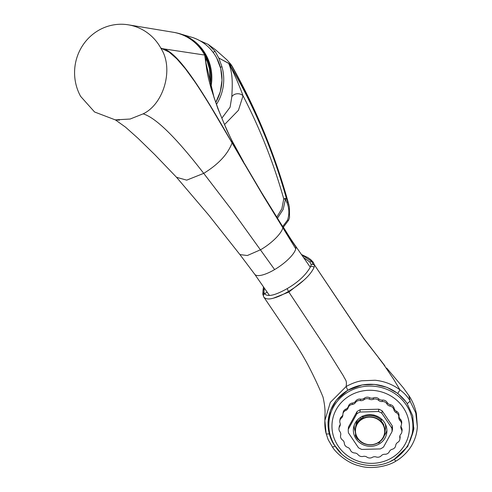 <?xml version="1.0" encoding="UTF-8"?>
<svg xmlns="http://www.w3.org/2000/svg" width="492" height="492" viewBox="0 0 492 492"><rect width="100%" height="100%" fill="white"/><g stroke="black" fill="none" stroke-linecap="round" stroke-linejoin="round"><path stroke-width="0.74" d="M160.779 48.025A47.982 46.1 -82.7 0 0 128.406 24.84A47.982 46.1 -82.7 0 0 83.173 44.711A47.982 46.1 -82.7 0 0 80.165 95.51A47.982 46.1 97.3 0 0 80.626 96.37L94.575 111.991L115.263 119.87L130.128 119.039L143.141 113.861C163.928 103.941 173.848 68.646 161.247 48.886A47.982 46.1 -82.7 0 0 160.779 48.025L162.354 48.659C178.75 50.873 206.775 98.726 232.052 142.742L232.255 141.425L226.892 130.214L217.815 108.437L211 88.234L208.473 78.308C206.714 70.227 206.695 69.132 205.693 61.967L204.684 55.055A46.328 44.514 97.3 0 0 173.196 32.251L128.406 24.84M161.247 48.886L162.452 48.862A4.139 3.942 106.7 0 0 162.354 48.659L204.684 55.055A46.328 44.514 -82.7 0 1 206.056 57.816L209.524 68.886L210.164 81.192M115.392 119.882L125.528 127.157L138.129 138.4L154.734 154.58L176.548 177.311L186.714 180.146L203.719 173.356L231.867 210.109L274.616 269.579A24.821 7.761 -34.8 0 0 295.766 248.841L263.091 195.576L212.753 110.14C208.78 103.32 198.085 86.334 194.18 80.879L185.293 68.634L176.88 58.88L169.168 52.103L162.452 48.862M143.141 113.861C155.859 117.705 176.05 137.539 203.719 173.356C218.257 164.445 227.685 154.371 231.996 143.135M243.737 162.901L232.089 142.797M176.536 177.298L208.577 214.912L239.918 254.585L247.328 255.526L260.649 249.715C272.07 243.146 282.297 232.704 282.912 227.335L261.418 192.28L289.284 237.249L295.864 246.861A24.821 7.761 -34.8 0 0 295.458 245.895L295.458 245.895A24.821 7.761 -34.8 0 0 294.64 245.145M295.766 248.841A24.821 7.761 -34.8 0 0 295.864 246.861M244.137 162.993L261.449 192.335M232.021 141.044L244.063 163.467M206.056 57.816L205.761 62.066M209.973 79.15L211.498 88.308L214.082 97.656L205.754 62.072A4.102 3.093 170.1 0 0 205.693 61.98M210.607 83.788A46.297 44.483 -82.7 0 0 205.385 55.159A46.297 44.483 -82.7 0 0 176.819 32.958A46.297 44.483 -82.7 0 0 173.768 32.349M210.508 83.265A46.131 44.323 -82.7 0 0 183.098 35.147M328.841 424.012A42.853 40.313 8.8 0 1 329.203 414.731M413.907 427.8A42.853 40.313 8.8 0 1 411.453 436.767M390.771 461.133L394.24 459.3L407.665 446.576L413.772 429.424L412.757 415.961L407.148 403.52L405.66 401.447L397.77 393.397L399.996 389.879C404.246 393.022 407.597 396.65 410.057 400.765L408.864 395.531C412.597 401.146 415.125 407.247 416.429 413.846L417.339 426.552C417.013 432.646 415.426 438.403 412.579 443.827C408.415 452.142 399.984 459.011 396.06 460.998C389.387 465.684 371.94 470.014 359.221 465.795C347.34 463.304 335.255 452.197 332.346 446.804L328.182 439.7L326.128 433.538C325.741 432.068 324.579 427.745 324.874 420.555L330.323 402.388L346.134 386.521L347.752 390.267L362.217 384.922L374.695 384.406L386.976 387.352L397.77 393.397M341.3 453.562L333.514 443.938A43.019 40.473 8.8 0 1 328.841 416.312A43.019 40.473 8.8 0 1 361.638 385.088A43.019 40.473 8.8 0 1 405.66 401.447M394.24 459.3C395.224 460.69 395.857 461.219 396.146 460.887M347.752 390.267L336.35 400.156L330.458 410.463L327.992 422.093L329.16 433.809C327.229 434.153 326.221 434.018 326.122 433.391L326.128 433.532M326.122 433.397L324.874 420.58L324.966 414.996C325.298 410.267 324.646 404.276 323.01 397.026C318.699 386.564 313.588 375.679 307.66 364.357C303.761 357.075 299.185 349.474 293.939 341.553L263.73 296.94L262.814 294.136L263.958 292.291L264.309 288.054M380.15 359.701L363.822 338.656L314.542 265.059L363.889 338.551L384.842 365.759M287.18 288.613C298.244 282.168 306.073 274.819 310.673 266.553C311.977 266.08 313.103 266.387 314.044 267.488C311.848 271.965 308.386 276.264 303.65 280.385C299.523 284.155 294.462 287.851 288.466 291.479C282.488 294.905 277.5 297.125 273.509 298.14C268.909 299.517 265.674 299.161 263.81 297.07C263.134 295.815 263.368 294.708 264.512 293.736C268.054 297.574 276.609 294.548 287.18 288.613L288.466 291.479L326.503 348.822L343.471 376.017C345.55 380.568 347.02 380.052 346.134 386.521C351.768 383.44 356.958 381.528 361.7 380.79L375.15 380.248C384.486 381.245 392.77 384.461 399.996 389.885L393.465 378.994L383.053 363.582M378.526 357.739L383.366 364.092M267.168 292.174L264.512 293.736L263.958 292.334L262.863 294.585M312.986 264.149L314.542 265.059L313.084 262.015L311.676 261.344L312.986 264.149L311.116 264.518L309.837 261.978L303.589 257.599M313.509 262.605L313.17 262.131M310.673 266.553L311.122 264.555L312.986 264.272L314.536 265.2L314.044 267.488M384.043 435.912A16.587 15.603 -171.2 0 0 386.903 430.168M354.24 425.125A16.587 15.603 -171.2 0 0 355.236 431.466M348.484 427.062L348.256 429.313L356.762 413.895L357.014 411.601L348.484 427.062M348.256 429.313A21.925 20.627 -171.2 0 0 348.434 432.849L358.471 447.757A21.925 20.627 -171.2 0 0 361.804 449.436L380.353 448.919A21.925 20.627 -171.2 0 0 383.508 447.062L392.013 431.644A21.925 20.627 -171.2 0 0 391.835 428.108L392.284 425.857L382.222 410.906L381.792 413.2L391.835 428.108M357.014 411.601A22.042 20.732 -171.2 0 1 360.23 409.707L359.916 412.032A21.925 20.627 -171.2 0 0 356.762 413.895M356.017 438.79A16.802 15.812 -171.2 0 0 374.086 445.93A16.802 15.812 -171.2 0 0 386.841 432.284A16.802 15.812 -171.2 0 0 372.542 414.854A16.802 15.812 -171.2 0 0 353.662 427.161A16.802 15.812 -171.2 0 0 356.017 438.79M381.792 413.2A21.925 20.627 -171.2 0 0 378.459 411.521L378.822 409.196L360.23 409.707M359.916 412.032L378.459 411.521M382.222 410.906A22.042 20.732 -171.2 0 0 378.822 409.196M392.284 425.857A22.042 20.732 -171.2 0 1 392.468 429.454L392.013 431.644M401.466 424.498L401.687 423.058A4.797 4.514 -171.2 0 0 400.316 419.172A4.508 4.244 8.8 0 1 399.006 415.722A4.797 4.514 -171.2 0 0 396.454 411.232A4.508 4.244 8.8 0 1 394.123 408.28A4.797 4.514 -171.2 0 0 390.297 404.676A4.508 4.244 8.8 0 1 387.167 402.487A4.797 4.514 -171.2 0 0 382.401 400.088A4.508 4.244 8.8 0 1 378.742 398.858A4.797 4.514 -171.2 0 0 373.465 397.874A4.508 4.244 8.8 0 1 369.603 397.708A4.797 4.514 -171.2 0 0 364.283 398.237A4.508 4.244 8.8 0 1 360.562 399.147A4.797 4.514 -171.2 0 0 355.673 401.134A4.508 4.244 8.8 0 1 352.42 403.046A4.797 4.514 -171.2 0 0 348.397 406.318A4.508 4.244 8.8 0 1 345.907 409.061A4.797 4.514 -171.2 0 0 343.145 412.481L342.924 413.92A4.797 4.514 -171.2 0 0 342.875 414.762A4.508 4.244 8.8 0 1 341.368 418.089A4.797 4.514 -171.2 0 0 340.034 422.96A4.508 4.244 8.8 0 1 339.64 426.582A4.797 4.514 -171.2 0 0 339.898 431.638A4.508 4.244 8.8 0 1 340.655 435.223A4.797 4.514 -171.2 0 0 342.475 440.008A4.508 4.244 8.8 0 1 344.32 443.249A4.797 4.514 -171.2 0 0 347.543 447.339A4.508 4.244 8.8 0 1 350.304 449.94A4.797 4.514 -171.2 0 0 354.646 452.972A4.508 4.244 8.8 0 1 358.084 454.706A4.797 4.514 -171.2 0 0 363.157 456.416A4.508 4.244 8.8 0 1 366.964 457.123A4.797 4.514 -171.2 0 0 372.321 457.351A4.508 4.244 8.8 0 1 376.159 456.97A4.797 4.514 -171.2 0 0 381.318 455.703A4.508 4.244 8.8 0 1 384.842 454.27A4.797 4.514 -171.2 0 0 389.35 451.619A4.508 4.244 8.8 0 1 392.253 449.264A4.797 4.514 -171.2 0 0 395.709 445.457A4.508 4.244 8.8 0 1 397.733 442.382A4.797 4.514 -171.2 0 0 399.824 437.769A4.508 4.244 8.8 0 1 400.783 434.252A4.797 4.514 -171.2 0 0 401.331 429.233A4.508 4.244 8.8 0 1 401.146 425.586A4.797 4.514 -171.2 0 0 400.094 420.617A4.508 4.244 8.8 0 1 398.784 417.161A4.797 4.514 -171.2 0 0 396.232 412.671A4.508 4.244 8.8 0 1 393.901 409.719A4.797 4.514 -171.2 0 0 390.076 406.115A4.508 4.244 8.8 0 1 386.94 403.926A4.797 4.514 -171.2 0 0 382.179 401.527A4.508 4.244 8.8 0 1 378.52 400.297A4.797 4.514 -171.2 0 0 373.243 399.319A4.508 4.244 8.8 0 1 369.381 399.153A4.797 4.514 -171.2 0 0 364.062 399.676A4.508 4.244 8.8 0 1 360.341 400.593A4.797 4.514 -171.2 0 0 355.452 402.573A4.508 4.244 8.8 0 1 352.198 404.492A4.797 4.514 -171.2 0 0 348.17 407.757A4.508 4.244 8.8 0 1 345.679 410.5A4.797 4.514 -171.2 0 0 342.924 413.92M342.881 414.817A4.508 4.244 8.8 0 1 341.589 416.65A4.797 4.514 -171.2 0 0 340.027 419.35L339.806 420.795M340.292 424.27A4.508 4.244 8.8 0 1 339.861 425.143A4.797 4.514 -171.2 0 0 339.216 426.828L338.994 428.268M340.79 434.184A4.797 4.514 -171.2 0 0 340.784 434.233L340.562 435.678M399.861 439.282L400.082 437.837A4.797 4.514 -171.2 0 0 400.045 436.324A4.508 4.244 8.8 0 1 399.965 435.635M401.847 432.025L402.069 430.586A4.797 4.514 -171.2 0 0 401.552 427.794A4.508 4.244 8.8 0 1 401.023 425.9M381.472 419.006L381.275 420.266A14.889 14.01 -171.2 0 0 362.948 417.191L362.358 416.312M382.222 419.707L381.275 420.266M363.139 415.968L362.948 417.191M375.156 415.463L375.156 415.494A14.889 14.01 8.8 0 0 374.707 415.346L374.707 415.346M377.413 416.343L377.401 416.441A14.889 14.01 8.8 0 0 376.977 416.232L376.989 416.146M372.942 414.922L373.994 415.033M369.978 414.645L369.972 414.676A14.889 14.01 8.8 0 0 369.498 414.688L369.504 414.645M361.245 418.225A14.889 14.01 -171.2 0 0 355.562 427.253A14.889 14.01 -171.2 0 0 355.562 427.265A14.889 14.01 8.8 0 1 361.251 418.243M357.887 419.442A14.889 14.01 -171.2 0 0 355.987 424.51L355.562 427.253M355.605 433.821L355.341 435.543A16.377 15.412 -171.2 0 0 355.359 435.586A16.377 15.412 8.8 0 0 358.01 439.565M356.011 435.149L355.341 435.543M378.416 443.089A16.377 15.412 8.8 0 0 379.806 442.271L379.916 441.539M361.042 417.665L361.442 418.766A14.889 14.01 8.8 0 1 362.832 417.942L362.942 417.216A14.889 14.01 8.8 0 1 381.269 420.297L381.159 421.023A14.889 14.01 8.8 0 1 383.84 425.002M385.039 431.195L385.439 428.926A14.889 14.01 -171.2 0 0 385.236 423.84M385.267 430.026L384.793 433.108A14.889 14.01 8.8 0 1 373.231 444.602A14.889 14.01 8.8 0 1 357.567 438.206A14.889 14.01 8.8 0 1 355.359 428.569A14.889 14.01 8.8 0 1 372.216 416.995A14.889 14.01 8.8 0 1 384.793 433.108C383.619 445.549 364.105 449.208 357.573 438.224C355.605 435.236 354.873 432.019 355.359 428.569L355.562 427.277M384.965 431.976L385.008 431.429M385.082 431.269L385.15 430.764M362.942 417.216L362.34 416.324M362.161 416.115L362.832 417.942M213.147 52.349L215.029 51.242L218.762 57.994L221.898 66.561A44.674 42.921 97.3 0 1 216.449 104.402M215.029 51.242L208.104 44.341L199.918 40.725M221.861 118.166L230.09 107.207L231.818 96.727C232.113 89.027 233.559 74.071 228.657 63.4L218.762 57.994L228.583 63.247L231.646 65.83L230.939 64.384L226.935 59.864L215.435 49.686L208.104 44.341M230.939 64.384L226.941 59.87M282.82 226.382L287.556 220.065A1.654 0.424 25.6 0 0 288.656 220.158L289.536 217.569L289.364 206.849L287.728 201.585A1.654 0.658 157.6 0 1 286.842 202.44L285.489 199.1L283.183 209.383L277.531 218.128M287.556 220.065C289.517 214.026 289.278 208.153 286.842 202.44M231.437 65.085L231.707 65.959L229.327 64.021C253.841 105.528 272.851 150.275 286.35 198.258A1.654 0.652 157.4 0 1 285.489 199.1A1.654 0.381 4.8 0 1 283.761 198.903C273.552 162.834 259.973 128.461 243.03 95.792L238.442 110.276L224.561 124.544M276.725 217.206L281.855 208.792L283.761 198.903L286.35 198.258L287.728 201.585C274.333 153.799 255.655 108.591 231.707 65.959M229.327 64.021L229.192 63.96C234.61 74.495 239.217 85.104 243.03 95.792A6.617 5.271 -0.7 0 0 231.818 96.727M229.192 63.96L228.657 63.4M274.616 269.579A24.821 7.761 145.2 0 1 254.696 274.228L239.918 254.579M192.901 37.607A44.292 42.552 97.3 0 1 193.116 37.681L177.999 33.241A46.193 44.385 97.3 0 1 178.036 33.247A46.193 44.385 97.3 0 1 206.24 55.332A46.193 44.385 97.3 0 1 211.08 86.254M193.116 37.681A44.292 42.552 97.3 0 1 193.135 37.687A44.292 42.552 97.3 0 1 216.603 57.81A44.292 42.552 97.3 0 1 215.73 102.422M333.514 443.938L329.154 433.809M334.874 446.09C333.422 446.921 332.567 447.142 332.315 446.742L332.346 446.804M417.339 426.552L415.746 412.911L409.996 400.992C409.553 401.798 408.606 402.641 407.148 403.52M303.65 280.385L288.853 292.039L273.509 298.14M263.023 290.372L262.869 293.663M262.814 294.136L263.484 286.867L263.066 289.972L264.192 288.859M301.614 254.751L311.676 261.344L309.837 261.978M345.907 409.061L345.679 410.5M348.397 406.318L348.17 407.757M341.589 416.65L341.368 418.089M339.861 425.143L339.64 426.582M340.784 434.368L340.655 435.223M395.759 445.143L395.709 445.457M400.045 436.324L399.824 437.769M401.552 427.794L401.331 429.233M400.316 419.172L400.094 420.617M399.006 415.722L398.784 417.161M396.454 411.232L396.232 412.671M394.123 408.28L393.901 409.719M390.297 404.676L390.076 406.115M387.167 402.487L386.94 403.926M382.401 400.088L382.179 401.527M378.742 398.858L378.52 400.297M373.465 397.874L373.243 399.319M369.603 397.708L369.381 399.153M364.283 398.237L364.062 399.676M360.562 399.147L360.341 400.593M355.673 401.134L355.452 402.573M352.42 403.046L352.198 404.492M329.019 421.213C328.182 430.383 330.353 438.895 335.544 446.748C349.277 468.107 382.29 471.447 399.375 455.463C406.041 449.651 410.291 442.511 412.124 434.042A42.097 39.6 -171.2 0 0 376.909 386.595A42.097 39.6 -171.2 0 0 329.019 421.213L329.542 416.121M338.115 446.01A38.788 36.488 -171.2 0 0 405.125 444.159A38.788 36.488 -171.2 0 0 368.852 390.291A38.788 36.488 -171.2 0 0 338.115 446.01M357.764 438.169A14.643 13.776 -171.2 0 0 383.065 437.468A14.643 13.776 -171.2 0 0 369.369 417.13A14.643 13.776 -171.2 0 0 357.764 438.169M220.453 67.416L221.898 66.561M310.065 266.91L295.458 245.895C288.669 236.142 286.947 232.704 282.5 225.883M214.082 97.656L218.694 110.349C222.778 120.731 228.472 133.861 232.267 141.186L243.749 162.219M115.263 119.87L119.402 120.146M269.425 295.421L254.696 274.228M178.036 33.247L176.819 32.958M193.135 37.687C203.405 41.365 211.246 48.081 216.646 57.841L220.767 68.646L222.009 80.221L220.299 91.758L215.748 102.465M408.877 395.556L403.286 387.788L386.694 368.09M313.521 262.593L310.803 259.665L307.851 257.556L301.436 254.499M395.771 445.076L395.685 445.623M412.124 434.042L413.163 429.03M385.088 431.195L385.144 430.838M283.343 227.193L288.656 220.158M231.843 65.719C256.461 109.445 275.502 155.903 288.952 205.084"/></g></svg>
